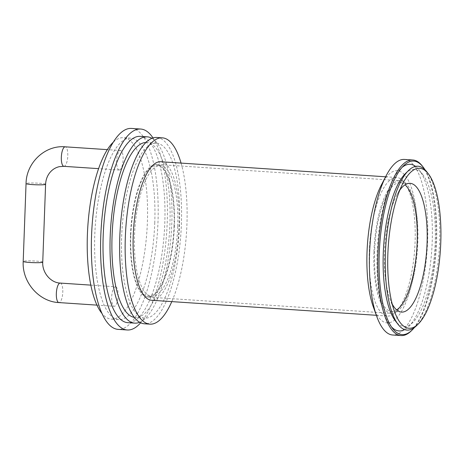 <?xml version="1.0" encoding="UTF-8"?>
<svg xmlns="http://www.w3.org/2000/svg" width="464" height="464" viewBox="0 0 464 464"><rect width="100%" height="100%" fill="white"/><g stroke="black" fill="none" stroke-linecap="round" stroke-linejoin="round"><path stroke-width="0.35" stroke-dasharray="2.32 1.74" d="M115.252 286.798A9.779 3.184 93.8 0 0 111.685 296.769A9.779 3.184 93.8 0 0 114.237 306.286A9.779 3.184 93.8 0 0 118.071 296.745A9.779 3.184 93.8 0 0 115.548 286.775A9.779 3.184 93.8 0 0 115.252 286.798M119.532 170.01A9.779 3.184 93.8 0 0 123.093 160.039A9.779 3.184 93.8 0 0 120.541 150.522A9.779 3.184 93.8 0 0 116.708 160.063A9.779 3.184 93.8 0 0 119.236 170.033A9.779 3.184 93.8 0 0 119.532 170.01M401.696 179.585A69.409 22.626 -86.2 0 1 414.108 255.995A69.409 22.626 -86.2 0 1 387.556 316.048A69.409 22.626 -86.2 0 1 369.617 245.282A69.409 22.626 -86.2 0 1 396.824 177.538A69.409 22.626 -86.2 0 1 401.696 179.585M160.753 161.739A69.409 22.626 -86.2 0 1 165.631 163.786A69.409 22.626 -86.2 0 1 179.029 226.119A69.409 22.626 -86.2 0 1 151.484 300.254M130.494 235.422A66.48 21.669 93.8 0 0 147.993 297.076A66.48 21.669 93.8 0 0 174.052 232.197A66.48 21.669 93.8 0 0 156.873 164.418A66.48 21.669 93.8 0 0 130.494 235.422M373.943 251.714A66.48 21.669 -86.2 0 1 400.316 180.711A66.48 21.669 -86.2 0 1 417.501 248.489A66.48 21.669 -86.2 0 1 391.442 313.368A66.48 21.669 -86.2 0 1 373.943 251.714M177.735 226.391A65.499 21.35 -86.2 0 1 151.745 296.351A65.499 21.35 -86.2 0 1 134.815 229.57A65.499 21.35 -86.2 0 1 160.492 165.642A65.499 21.35 -86.2 0 1 177.735 226.391M174.046 226.142A65.499 21.35 -86.2 0 1 148.057 296.102A65.499 21.35 -86.2 0 1 131.126 229.326A65.499 21.35 -86.2 0 1 156.803 165.399A65.499 21.35 -86.2 0 1 174.046 226.142M181.064 163.102A93.363 30.433 -86.2 0 1 186.934 224.431A93.363 30.433 -86.2 0 1 171.796 301.612M156.82 137.472A93.363 30.433 -86.2 0 1 181.401 224.06A93.363 30.433 -86.2 0 1 144.356 323.779M179.527 224.46A87.69 28.582 -86.2 0 1 144.733 318.124A87.69 28.582 -86.2 0 1 122.067 228.717A87.69 28.582 -86.2 0 1 156.443 143.132A87.69 28.582 -86.2 0 1 179.527 224.46M145.986 142.471A87.69 28.582 -86.2 0 1 146.85 142.489A87.69 28.582 -86.2 0 1 169.934 223.816A87.69 28.582 -86.2 0 1 135.14 317.48A87.69 28.582 -86.2 0 1 134.276 317.382M151.948 138.318A93.363 30.433 -86.2 0 1 171.808 223.422A93.363 30.433 -86.2 0 1 139.635 322.289M140.221 136.364A93.363 30.433 -86.2 0 1 164.801 222.952A93.363 30.433 -86.2 0 1 127.757 322.671M153.01 137.941A100.694 32.822 -86.2 0 1 167.22 222.436A100.694 32.822 -86.2 0 1 140.638 322.811M131.492 128.429A100.694 32.822 -86.2 0 1 157.998 221.821A100.694 32.822 -86.2 0 1 118.042 329.365M154.773 222.505A90.915 29.638 -86.2 0 1 118.697 319.615A90.915 29.638 -86.2 0 1 95.195 226.919A90.915 29.638 -86.2 0 1 130.836 138.185A90.915 29.638 -86.2 0 1 154.773 222.505M113.378 142.1A90.915 29.638 -86.2 0 1 123.459 137.692A90.915 29.638 -86.2 0 1 147.395 222.012A90.915 29.638 -86.2 0 1 111.319 319.122A90.915 29.638 -86.2 0 1 101.918 313.403M396.656 309.929A64.525 21.031 -86.2 0 1 391.57 311.419A64.525 21.031 -86.2 0 1 374.895 245.636A64.525 21.031 -86.2 0 1 400.188 182.665A64.525 21.031 -86.2 0 1 404.718 184.568A64.525 21.031 -86.2 0 1 405.026 184.823M392.202 303.99A64.525 21.031 -86.2 0 1 389.812 298.503A64.525 21.031 -86.2 0 1 396.726 195.234A64.525 21.031 -86.2 0 1 399.823 190.112M426.834 171.86A82.116 26.767 -86.2 0 1 439.188 249.939A82.116 26.767 -86.2 0 1 416.539 325.682M405.327 173.669A78.665 25.642 -86.2 0 1 419.995 171.767A78.665 25.642 -86.2 0 1 422.971 174.853A78.665 25.642 -86.2 0 1 434.803 249.649A78.665 25.642 -86.2 0 1 413.111 322.196A78.665 25.642 -86.2 0 1 395.467 321.018M415.576 166.379A83.503 27.219 -86.2 0 1 416.092 166.773A83.503 27.219 -86.2 0 1 419.253 170.05A83.503 27.219 -86.2 0 1 431.81 249.446A83.503 27.219 -86.2 0 1 408.784 326.459A83.503 27.219 -86.2 0 1 404.649 329.608M391.39 326.784A83.503 27.219 -86.2 0 1 390.056 325.206A83.503 27.219 -86.2 0 1 377.493 245.81A83.503 27.219 -86.2 0 1 400.525 168.797A83.503 27.219 -86.2 0 1 402.056 167.411M424.954 169.731A86.959 28.345 -86.2 0 1 436.195 249.742A86.959 28.345 -86.2 0 1 414.398 327.538M422.327 166.037A87.986 28.681 -86.2 0 1 435.563 249.696A87.986 28.681 -86.2 0 1 411.295 330.849M404.457 159.436A87.986 28.681 -86.2 0 1 410.634 162.029A87.986 28.681 -86.2 0 1 426.364 258.883A87.986 28.681 -86.2 0 1 392.706 335.014M381.46 184.776A76.253 24.859 -86.2 0 1 402.636 172.956A76.253 24.859 -86.2 0 1 412.589 280.117A76.253 24.859 -86.2 0 1 373.294 306.826M60.216 283.075A9.779 3.184 -86.2 0 1 62.744 293.039A9.779 3.184 -86.2 0 1 58.911 302.58M42.74 262.137A9.779 0.853 2.1 0 0 33.002 260.93A9.779 0.853 2.1 0 0 23.2 261.423M45.594 184.278A9.779 0.853 2.1 0 0 35.856 183.071A9.779 0.853 2.1 0 0 26.054 183.564M63.904 166.332A9.779 3.184 93.8 0 0 64.2 166.309A9.779 3.184 93.8 0 0 67.767 156.339A9.779 3.184 93.8 0 0 65.215 146.821M96.947 305.126L114.237 306.286M90.822 285.122L115.548 286.775M120.541 150.522L107.358 149.64M119.236 170.033L98.617 168.652M376.345 315.3L387.556 316.048M385.619 176.79L396.824 177.538M147.993 297.076L391.442 313.368M156.873 164.418L400.316 180.711M160.492 165.642L156.803 165.399M151.745 296.351L148.057 296.102M156.443 143.132L146.85 142.489M144.733 318.124L135.14 317.48M130.836 138.185L123.459 137.692M118.697 319.615L111.319 319.122M410.112 183.326L400.188 182.665M401.493 312.086L391.57 311.419M389.812 298.503L394.458 311.39M396.726 195.234L403.042 183.077M422.971 174.853L419.253 170.05M413.111 322.196L408.784 326.459M390.056 325.206L392.712 328.64M400.525 168.797L403.61 165.752"/><path stroke-width="0.7" d="M376.345 315.3L151.484 300.254A69.409 22.626 -86.2 0 1 133.545 229.483A69.409 22.626 -86.2 0 1 160.753 161.739L385.619 176.79M171.796 301.612A93.363 30.433 -86.2 0 1 149.889 324.15A93.363 30.433 -86.2 0 1 125.756 228.967A93.363 30.433 -86.2 0 1 162.354 137.843A93.363 30.433 -86.2 0 1 181.064 163.102M149.889 324.15L144.356 323.779A93.363 30.433 -86.2 0 1 120.222 228.595A93.363 30.433 -86.2 0 1 156.82 137.472L162.354 137.843M134.276 317.382A87.69 28.582 -86.2 0 1 112.474 228.073A87.69 28.582 -86.2 0 1 145.986 142.471M139.635 322.289A93.363 30.433 -86.2 0 1 134.763 323.135A93.363 30.433 -86.2 0 1 110.629 227.952A93.363 30.433 -86.2 0 1 147.233 136.834A93.363 30.433 -86.2 0 1 151.948 138.318M134.763 323.135L127.757 322.671A93.363 30.433 -86.2 0 1 103.623 227.482A93.363 30.433 -86.2 0 1 140.221 136.364L147.233 136.834M140.638 322.811A100.694 32.822 -86.2 0 1 127.264 329.985A100.694 32.822 -86.2 0 1 101.239 227.325A100.694 32.822 -86.2 0 1 140.714 129.044A100.694 32.822 -86.2 0 1 153.01 137.941M127.264 329.985L118.042 329.365A100.694 32.822 -86.2 0 1 92.017 226.705A100.694 32.822 -86.2 0 1 131.492 128.429L140.714 129.044M101.918 313.403A90.915 29.638 -86.2 0 1 87.818 226.426A90.915 29.638 -86.2 0 1 113.378 142.1M405.026 184.823A64.525 21.031 -86.2 0 1 416.863 248.449A64.525 21.031 -86.2 0 1 396.656 309.929M399.823 190.112A64.525 21.031 -86.2 0 1 410.112 183.326A64.525 21.031 -86.2 0 1 414.642 185.229A64.525 21.031 -86.2 0 1 426.178 256.256A64.525 21.031 -86.2 0 1 401.493 312.086A64.525 21.031 -86.2 0 1 392.202 303.99M425.302 170.653A80.162 26.129 -86.2 0 1 428.336 173.797A80.162 26.129 -86.2 0 1 440.394 250.021A80.162 26.129 -86.2 0 1 418.29 323.959A80.162 26.129 -86.2 0 1 394.458 311.39A80.162 26.129 -86.2 0 1 403.042 183.077A80.162 26.129 -86.2 0 1 425.302 170.653M418.29 323.959L416.539 325.682A82.116 26.767 -86.2 0 1 398.124 324.446A82.116 26.767 -86.2 0 1 385.77 246.367A82.116 26.767 -86.2 0 1 408.413 170.624A82.116 26.767 -86.2 0 1 423.725 168.635A82.116 26.767 -86.2 0 1 426.834 171.86L428.336 173.797M398.124 324.446L395.467 321.018A78.665 25.642 -86.2 0 1 383.635 246.222A78.665 25.642 -86.2 0 1 405.327 173.669L408.413 170.624M404.649 329.608A83.503 27.219 -86.2 0 1 391.39 326.784M402.056 167.411A83.503 27.219 -86.2 0 1 415.576 166.379M414.398 327.538A86.959 28.345 -86.2 0 1 412.218 329.945A86.959 28.345 -86.2 0 1 392.712 328.64A86.959 28.345 -86.2 0 1 379.633 245.955A86.959 28.345 -86.2 0 1 403.61 165.752A86.959 28.345 -86.2 0 1 419.827 163.647A86.959 28.345 -86.2 0 1 423.116 167.057A86.959 28.345 -86.2 0 1 424.954 169.731M412.218 329.945L411.295 330.849A87.986 28.681 -86.2 0 1 401.07 335.571A87.986 28.681 -86.2 0 1 378.328 245.868A87.986 28.681 -86.2 0 1 412.821 159.993A87.986 28.681 -86.2 0 1 418.998 162.586A87.986 28.681 -86.2 0 1 422.327 166.037L423.116 167.057M401.07 335.571L392.706 335.014A87.986 28.681 -86.2 0 1 376.78 316.494A87.986 28.681 -86.2 0 1 386.199 175.665A87.986 28.681 -86.2 0 1 404.457 159.436L412.821 159.993M376.78 316.494L373.294 306.826A76.253 24.859 -86.2 0 1 381.46 184.776L386.199 175.665M96.947 305.126L58.911 302.58A9.779 3.184 -86.2 0 1 56.359 293.068A9.779 3.184 -86.2 0 1 59.92 283.098A9.779 3.184 -86.2 0 1 60.216 283.075L90.822 285.122M58.911 302.58C38.819 301.722 21.947 281.99 23.2 261.423A9.779 0.853 2.1 0 0 31.32 262.56A9.779 0.853 2.1 0 0 42.189 262.398A9.779 0.853 2.1 0 0 42.74 262.137C42.073 272.838 50.901 282.825 60.216 283.075M23.2 261.423L26.054 183.564A9.779 0.853 2.1 0 0 34.174 184.701A9.779 0.853 2.1 0 0 45.049 184.539A9.779 0.853 2.1 0 0 45.594 184.278L42.74 262.137M26.054 183.564C26.245 162.783 45.002 144.925 65.215 146.821A9.779 3.184 93.8 0 0 61.381 156.362A9.779 3.184 93.8 0 0 63.904 166.332L59.415 166.651C55.802 167.434 52.71 169.302 50.153 172.243C47.351 175.572 45.832 179.585 45.594 184.278M107.358 149.64L65.215 146.821M98.617 168.652L63.904 166.332"/></g></svg>
